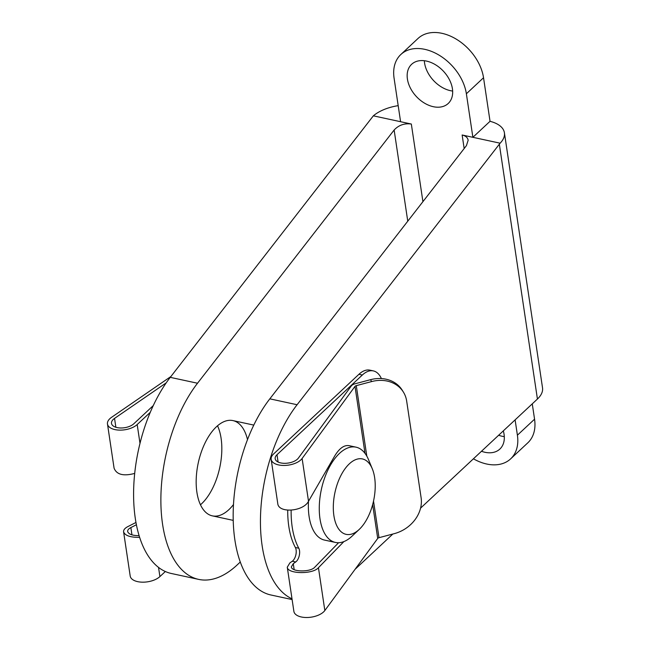 <?xml version="1.0" encoding="UTF-8"?>
<svg xmlns="http://www.w3.org/2000/svg" width="650" height="650" viewBox="0 0 650 650"><rect width="100%" height="100%" fill="white"/><g stroke="black" fill="none" stroke-linecap="round" stroke-linejoin="round"><path stroke-width="0.97" d="M292.004 598.812A113.718 58.232 -77.8 0 1 260.504 516.604A113.718 58.232 -77.8 0 1 297.099 404.731L500.126 143.195A34.101 17.379 -8.5 0 0 504.408 132.779L542.523 387.814A34.101 17.379 171.5 0 1 537.428 399.035L420.574 508.137M392.86 534.016L355.087 569.286M240.289 562.014L237.104 564.988A113.718 58.232 102.2 0 1 198.64 579.386L171.364 573.495A113.718 58.232 102.2 0 1 133.591 495.251A113.718 58.232 102.2 0 1 170.251 377.349L373.344 115.83A34.101 17.379 -8.5 0 1 398.19 105.657M504.408 132.779A34.101 17.379 -8.5 0 0 490.019 121.314L472.883 137.312L466.375 93.771A43.054 29.762 -133 0 0 439.043 55.136A43.054 29.762 -133 0 0 400.847 54.502A43.054 29.762 -133 0 0 394.079 78.163L400.587 121.713L373.344 115.83M500.126 143.195L462.142 134.997L464.165 148.533M292.118 599.568L270.936 594.994A113.718 58.232 -77.8 0 1 233.163 516.742A113.718 58.232 -77.8 0 1 269.823 398.84L466.432 145.624L468.163 140.221C467.651 137.581 465.652 135.834 462.142 134.997M198.64 579.386A113.718 58.232 102.2 0 1 160.875 501.142A113.718 58.232 102.2 0 1 197.527 383.232L394.136 130.016L407.761 221.187M400.587 121.713L411.328 124.028C404.43 123.126 398.694 125.125 394.136 130.016M217.523 425.791A48.734 24.952 -77.8 0 1 201.557 503.807A48.734 24.952 -77.8 0 1 200.476 504.782M481.488 451.271A26.804 18.533 -133 0 0 499.858 449.069A26.804 18.533 -133 0 0 504.067 434.33A26.804 18.533 -133 0 0 503.311 430.885M452.424 88.757A26.804 18.533 -133 0 0 435.402 64.699A26.804 18.533 -133 0 0 411.621 64.301A26.804 18.533 -133 0 0 407.412 79.04A26.804 18.533 -133 0 0 424.426 103.09A26.804 18.533 -133 0 0 448.207 103.488A26.804 18.533 -133 0 0 452.424 88.757M473.419 458.802A43.054 29.762 -133 0 0 510.632 458.868A43.054 29.762 -133 0 0 517.4 435.199L515.109 419.876M247.504 439.628A48.734 24.952 102.2 0 0 232.919 420.591A48.734 24.952 102.2 0 0 216.442 426.757A48.734 24.952 102.2 0 0 196.251 478.108A48.734 24.952 102.2 0 0 212.355 515.864A48.734 24.952 102.2 0 0 228.832 509.698A48.734 24.952 102.2 0 0 233.488 504.538M510.632 458.868L527.792 442.845A43.054 29.762 -133 0 0 534.56 419.185L532.269 403.853M490.043 121.322L483.535 77.748A43.054 29.762 -133 0 0 456.202 39.114A43.054 29.762 -133 0 0 418.007 38.48L400.847 54.502M504.302 436.621A26.804 18.533 47 0 1 498.648 435.248M452.652 91.049A26.804 18.533 47 0 1 424.572 63.017A26.804 18.533 47 0 1 424.336 60.726M359.239 529.409A38.586 19.76 -77.8 0 1 333.897 515.726A38.586 19.76 -77.8 0 1 349.359 463.816A38.586 19.76 -77.8 0 1 372.312 468.845A38.586 19.76 -77.8 0 1 359.239 529.409L352.024 536.193A48.734 24.952 -77.8 0 1 335.457 542.441L324.545 540.085A48.734 24.952 -77.8 0 1 308.498 501.304M335.457 542.441A48.734 24.952 -77.8 0 1 319.353 504.676A48.734 24.952 -77.8 0 1 339.544 453.334A48.734 24.952 -77.8 0 1 356.021 447.168A48.734 24.952 -77.8 0 1 368.534 459.696L372.312 468.845M135.972 522.47L127.879 526.589C124.824 528.19 123.394 529.945 123.597 531.854L130.203 576.046A16.242 8.279 -8.5 0 0 142.399 582.173A16.242 8.279 -8.5 0 0 159.908 576.582L165.344 571.512M170.901 376.512L111.548 417.332A16.242 8.279 -8.5 0 0 107.478 423.987A16.242 8.279 -8.5 0 0 119.673 430.121A16.242 8.279 -8.5 0 0 137.183 424.531L150.28 412.311M153.262 405.6L133.778 423.8A12.188 6.207 -8.5 0 1 120.64 427.984A12.188 6.207 -8.5 0 1 111.499 423.386A12.188 6.207 -8.5 0 1 114.546 418.397L166.205 382.866M134.696 473.411C123.492 476.385 116.626 474.646 114.083 468.179L107.478 423.987M123.597 531.854C124.995 535.641 130.341 537.469 139.636 537.339M136.411 524.753L130.861 527.572C128.57 528.775 127.506 530.091 127.66 531.521C128.619 534.259 132.438 535.641 139.116 535.665M381.387 378.568A32.492 16.64 102.2 0 0 373.344 370.898A32.492 16.64 102.2 0 0 362.359 375.009L276.998 454.716A12.188 6.207 171.5 0 0 275.178 458.721A12.188 6.207 171.5 0 0 285.326 463.312A12.188 6.207 171.5 0 0 298.391 458.087L351.268 385.994A6.094 3.104 171.5 0 1 355.119 383.768L370.5 379.689A32.492 27.308 148.3 0 1 402.285 390.284L403.439 392.153A32.492 27.308 -31.7 0 1 406.664 401.026L421.119 497.786A32.492 27.308 -31.7 0 1 394.379 533.617L378.999 537.688L373.523 501.044M364.999 453.351L354.998 386.376L302.12 458.477A16.242 8.279 171.5 0 1 284.692 465.449A16.242 8.279 171.5 0 1 271.156 459.323A16.242 8.279 171.5 0 1 273.585 453.976L358.946 374.278A32.492 16.64 102.2 0 1 369.931 370.159L373.344 370.898M354.998 386.376A2.031 1.032 171.5 0 1 356.281 385.637L371.654 381.566A32.492 27.308 -31.7 0 1 403.439 392.153M287.723 510.209A72.296 37.017 102.2 0 0 295.368 547.487A8.125 4.16 102.2 0 1 295.856 554.864A8.125 4.16 102.2 0 1 292.281 561.234L289.868 562.924L287.276 567.19L293.881 611.382A16.242 8.279 171.5 0 0 307.418 617.5A16.242 8.279 171.5 0 0 324.838 610.529L377.715 538.436A2.031 1.032 171.5 0 1 378.999 537.688M291.135 510.242A72.296 37.017 102.2 0 0 298.781 548.218A8.125 4.16 102.2 0 1 299.268 555.604A8.125 4.16 102.2 0 1 295.693 561.974L293.28 563.664L291.338 566.857C291.501 572.016 310.383 572.341 314.714 567.263L338.585 542.726M287.276 567.19C287.495 574.064 312.683 574.503 318.443 567.726L343.874 541.596M356.021 447.168L349.156 445.681C344.118 444.795 339.219 448.378 334.441 456.43L308.514 501.272C303.282 511.648 278.436 513.459 277.761 503.514L271.156 459.323M499.346 144.251L537.428 399.035M297.099 404.731L269.823 398.84M197.527 383.232L170.251 377.349M411.328 124.028L422.923 201.654M517.4 435.199L534.56 419.185M466.375 93.771L483.535 77.748M137.183 424.531L139.994 443.349M158.535 567.401L159.908 576.582M114.546 418.397L115.871 427.269M130.861 527.572L131.95 534.861M371.654 381.566L370.5 379.689M362.359 375.009L358.946 374.278M366.811 456.129L356.281 385.637M278.086 462.028L276.998 454.716M294.174 569.668L293.28 563.664M324.838 610.529L318.443 567.726M308.514 501.272L302.12 458.477M377.715 538.436L372.661 504.579M292.281 561.234L295.693 561.974M295.368 547.487L298.781 548.218M253.793 425.092L232.919 420.591M233.22 520.374L212.355 515.864"/></g></svg>
